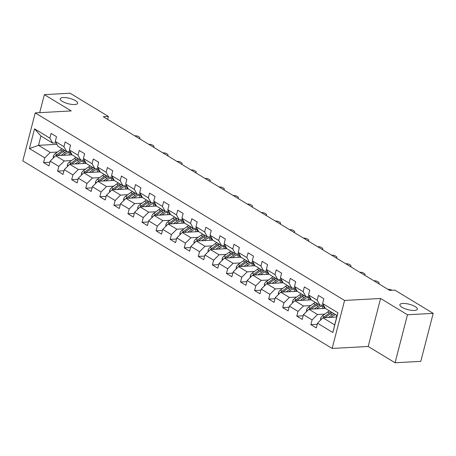 <?xml version="1.0" encoding="UTF-8"?>
<svg xmlns="http://www.w3.org/2000/svg" width="456" height="456" viewBox="0 0 456 456"><rect width="100%" height="100%" fill="white"/><g stroke="black" fill="none" stroke-linecap="round" stroke-linejoin="round"><path stroke-width="0.68" d="M402.836 303.457A9.017 2.787 -165.5 0 1 412.543 305.309A9.017 2.787 -165.5 0 1 417.343 309.214A9.017 2.787 -165.5 0 1 414.384 310.456A9.017 2.787 -165.5 0 1 404.677 308.609A9.017 2.787 -165.5 0 1 399.878 304.699A9.017 2.787 -165.5 0 1 402.836 303.457M63.173 97.544A9.017 2.787 -165.5 0 1 72.874 99.391A9.017 2.787 -165.5 0 1 77.674 103.301A9.017 2.787 -165.5 0 1 74.716 104.538A9.017 2.787 -165.5 0 1 65.014 102.691A9.017 2.787 -165.5 0 1 60.215 98.781A9.017 2.787 -165.5 0 1 63.173 97.544M395.056 362.771L407.47 314.771L380.595 298.475L368.18 346.474L395.056 362.771L420.785 361.363L433.2 313.363L394.867 290.124L389.72 290.409L103.273 116.747L108.42 116.468L70.087 93.229L44.357 94.637L39.695 112.655M368.18 346.474L332.162 348.447L22.8 160.9L35.215 112.9L344.576 300.447L332.162 348.447M336.722 317.04L322.968 317.792L334.693 324.9L337.109 315.558L325.385 308.45L322.609 303.485L323.834 298.748L318.419 295.471L317.194 300.208L308.535 294.958L309.761 290.221L304.351 286.938L303.126 291.675L294.468 286.425L295.693 281.688L290.278 278.411L289.058 283.147L280.4 277.898L281.62 273.161L276.211 269.878L274.985 274.615L266.327 269.365L267.552 264.634L262.143 261.351L260.917 266.087L252.259 260.838L253.485 256.101L248.07 252.823L246.844 257.555L238.186 252.305L239.411 247.574L234.002 244.291L232.777 249.027L224.118 243.778L225.344 239.041L219.929 235.763L218.709 240.494L210.045 235.245L211.27 230.514L205.861 227.23L204.636 231.967L195.977 226.717L197.203 221.981L191.788 218.703L190.568 223.434L181.91 218.19L183.13 213.454L177.72 210.17L176.495 214.907L167.836 209.657L169.062 204.921L163.653 201.643L162.427 206.38L153.769 201.13L154.994 196.393L149.579 193.11L148.354 197.847L139.696 192.597L140.921 187.861L135.512 184.583L134.286 189.32L125.628 184.07L126.853 179.333L121.438 176.05L120.219 180.787L111.555 175.537L112.78 170.806L107.371 167.523L106.145 172.26L97.487 167.01L98.713 162.273L93.303 158.996L92.078 163.727L83.419 158.477L84.639 153.746L79.23 150.463L78.004 155.2L69.346 149.95L70.572 145.213L65.162 141.936L63.937 146.667L55.279 141.417L56.504 136.686L51.089 133.403L49.864 138.139L34.531 128.843L29.435 148.565L38.498 145.339L50.223 152.446L57.439 152.047M322.609 303.485L337.942 312.782L332.84 332.498L317.507 323.207L316.282 327.938L310.872 324.661L317.222 324.313M29.435 148.565L44.768 157.856L43.542 162.592L48.952 165.876L50.177 161.139L58.835 166.389L57.61 171.125L63.025 174.403L64.25 169.666L72.909 174.916L71.683 179.653L77.092 182.936L78.318 178.199L86.976 183.449L85.751 188.185L91.166 191.463L92.386 186.726L101.044 191.976L99.824 196.713L105.233 199.996L106.459 195.259L115.117 200.509L113.892 205.24L119.301 208.523L120.526 203.786L129.185 209.036L127.959 213.773L133.374 217.05L134.6 212.319L143.258 217.569L142.033 222.3L147.442 225.583L148.667 220.846L157.326 226.096L156.1 230.833L161.515 234.11L162.741 229.379L171.399 234.629L170.173 239.36L175.583 242.643L176.808 237.907L185.467 243.156L184.241 247.893L189.656 251.17L190.876 246.439L199.534 251.683L198.314 256.42L203.724 259.703L204.949 254.967L213.607 260.216L212.382 264.953L217.791 268.231L219.017 263.494L227.675 268.744L226.45 273.48L231.865 276.763L233.09 272.027L241.748 277.276L240.523 282.013L245.932 285.291L247.158 280.554L255.816 285.804L254.59 290.54L260.005 293.824L261.225 289.087L269.889 294.337L268.664 299.068L274.073 302.351L275.299 297.614L283.957 302.864L282.731 307.6L288.141 310.878L289.366 306.147L298.024 311.397L296.805 316.128L302.214 319.411L303.44 314.674L312.098 319.924L310.872 324.661M308.535 294.958L311.311 299.923L319.969 305.167L323.441 304.978M324.769 314.116L317.553 314.509L308.894 309.259L325.333 308.364M319.969 305.167L317.194 300.208M312.098 319.924L317.553 314.509M303.44 314.674L308.894 309.259M294.468 286.425L297.244 291.39L305.902 296.639L309.373 296.451M310.701 305.588L303.485 305.982L294.827 300.732L311.266 299.831M305.902 296.639L303.126 291.675M298.024 311.397L303.485 305.982M289.366 306.147L294.827 300.732M280.4 277.898L283.17 282.862L291.829 288.112L295.3 287.918M296.628 297.055L289.417 297.449L280.759 292.199L297.192 291.304M291.829 288.112L289.058 283.147M283.957 302.864L289.417 297.449M275.299 297.614L280.759 292.199M266.327 269.365L269.103 274.33L277.761 279.579L281.232 279.391M282.56 288.528L275.344 288.922L266.686 283.672L283.125 282.771M277.761 279.579L274.985 274.615M269.889 294.337L275.344 288.922M261.225 289.087L266.686 283.672M252.259 260.838L255.035 265.802L263.693 271.052L267.165 270.858M268.487 279.995L261.277 280.389L252.618 275.139L269.051 274.244M263.693 271.052L260.917 266.087M255.816 285.804L261.277 280.389M247.158 280.554L252.618 275.139M238.186 252.305L240.962 257.269L249.62 262.519L253.091 262.331M254.419 271.468L247.203 271.861L238.545 266.612L254.984 265.711M249.62 262.519L246.844 257.555M241.748 277.276L247.203 271.861M233.09 272.027L238.545 266.612M224.118 243.778L226.894 248.742L235.552 253.992L239.024 253.798M240.352 262.935L233.136 263.329L224.477 258.085L240.916 257.184M235.552 253.992L232.777 249.027M227.675 268.744L233.136 263.329M219.017 263.494L224.477 258.085M210.045 235.245L212.821 240.209L221.479 245.459L224.95 245.271M226.279 254.408L219.062 254.801L210.404 249.552L226.843 248.651M221.479 245.459L218.709 240.494M213.607 260.216L219.062 254.801M204.949 254.967L210.404 249.552M195.977 226.717L198.753 231.682L207.412 236.932L210.883 236.744M212.211 245.875L204.995 246.274L196.336 241.024L212.775 240.124M207.412 236.932L204.636 231.967M199.534 251.683L204.995 246.274M190.876 246.439L196.336 241.024M181.91 218.19L184.68 223.149L193.338 228.399L196.815 228.211M198.138 237.348L190.927 237.741L182.269 232.492L198.702 231.597M193.338 228.399L190.568 223.434M185.467 243.156L190.927 237.741M176.808 237.907L182.269 232.492M167.836 209.657L170.612 214.622L179.271 219.872L182.742 219.684M184.07 228.815L176.854 229.214L168.196 223.964L184.634 223.064M179.271 219.872L176.495 214.907M171.399 234.629L176.854 229.214M162.741 229.379L168.196 223.964M153.769 201.13L156.545 206.095L165.203 211.339L168.674 211.151M169.997 220.288L162.786 220.681L154.128 215.431L170.561 214.537M165.203 211.339L162.427 206.38M157.326 226.096L162.786 220.681M148.667 220.846L154.128 215.431M139.696 192.597L142.471 197.562L151.13 202.812L154.601 202.624M155.929 211.761L148.713 212.154L140.055 206.904L156.493 206.004M151.13 202.812L148.354 197.847M143.258 217.569L148.713 212.154M134.6 212.319L140.055 206.904M125.628 184.07L128.404 189.035L137.062 194.285L140.534 194.091M141.862 203.228L134.645 203.621L125.987 198.371L142.426 197.476M137.062 194.285L134.286 189.32M129.185 209.036L134.645 203.621M120.526 203.786L125.987 198.371M111.555 175.537L114.331 180.502L122.989 185.752L126.46 185.564M127.788 194.701L120.572 195.094L111.914 189.844L128.353 188.944M122.989 185.752L120.219 180.787M115.117 200.509L120.572 195.094M106.459 195.259L111.914 189.844M97.487 167.01L100.263 171.975L108.921 177.224L112.393 177.031M113.721 186.168L106.504 186.561L97.846 181.311L114.285 180.416M108.921 177.224L106.145 172.26M101.044 191.976L106.504 186.561M92.386 186.726L97.846 181.311M83.419 158.477L86.19 163.442L94.848 168.691L98.325 168.503M99.647 177.64L92.437 178.034L83.779 172.784L100.212 171.883M94.848 168.691L92.078 163.727M86.976 183.449L92.437 178.034M78.318 178.199L83.779 172.784M69.346 149.95L72.122 154.915L80.78 160.164L84.252 159.97M85.58 169.108L78.364 169.501L69.705 164.257L86.144 163.356M80.78 160.164L78.004 155.2M72.909 174.916L78.364 169.501M64.25 169.666L69.705 164.257M55.279 141.417L58.054 146.382L66.713 151.631L70.184 151.443M71.506 160.58L64.296 160.974L55.638 155.724L72.071 154.829M66.713 151.631L63.937 146.667M58.835 166.389L64.296 160.974M50.177 161.139L55.638 155.724M34.531 128.843L40.915 135.996L52.639 143.104L56.111 142.916M56.903 144.33L38.498 145.339L40.915 135.996M52.639 143.104L49.864 138.139M44.768 157.856L50.223 152.446M407.47 314.771L433.2 313.363M380.595 298.475L344.576 300.447M35.215 112.9L71.233 110.928L44.357 94.637M107.656 119.409L108.42 116.468M332.84 332.498L334.693 324.9M337.109 315.558L337.942 312.782M317.507 323.207L322.968 317.792M43.542 162.592L49.892 162.245M57.61 171.125L63.96 170.778M71.683 179.653L78.033 179.305M85.751 188.185L92.101 187.838M99.824 196.713L106.174 196.365M113.892 205.24L120.241 204.898M127.959 213.773L134.309 213.425M142.033 222.3L148.382 221.952M156.1 230.833L162.45 230.485M170.173 239.36L176.523 239.012M184.241 247.893L190.591 247.545M198.314 256.42L204.664 256.072M212.382 264.953L218.732 264.605M226.45 273.48L232.799 273.133M240.523 282.013L246.873 281.665M254.59 290.54L260.94 290.193M268.664 299.068L275.014 298.726M282.731 307.6L289.081 307.253M296.805 316.128L303.154 315.78M139.188 138.527A2.816 1.106 9 0 0 139.889 137.946A2.816 1.106 9 0 0 139.228 137.068L138.328 136.521A2.816 1.106 9 0 0 134.719 135.814M63.498 155.296L65.197 154.06A8.949 5.934 -58.8 0 1 70.919 152.76M61.058 155.428L64.832 152.692A10.779 7.148 -58.8 0 1 66.661 151.603M53.363 157.981L53.261 156.539A3.733 2.474 -58.8 0 1 55.216 153.666L60.323 149.956A10.779 7.148 -58.8 0 1 62.153 148.867M68.902 152.532A8.949 5.934 -58.8 0 1 69.363 154.972M57.695 155.61A3.733 2.474 -58.8 0 1 58.015 155.359L63.116 151.654A10.779 7.148 -58.8 0 1 64.946 150.565M71.906 154.835A8.949 5.934 121.2 0 0 71.546 153.877M71.278 153.404A8.949 5.934 121.2 0 0 70.72 152.692M63.863 149.91A10.779 7.148 121.2 0 0 62.033 150.993L56.932 154.704A3.733 2.474 121.2 0 0 55.911 155.713M70.064 152.549A8.949 5.934 -58.8 0 1 70.976 154.886M153.262 147.054A2.816 1.106 9 0 0 153.957 146.479A2.816 1.106 9 0 0 153.301 145.595L152.401 145.048A2.816 1.106 9 0 0 148.787 144.341M167.329 155.587A2.816 1.106 9 0 0 168.025 155.006A2.816 1.106 9 0 0 167.369 154.128L166.469 153.581A2.816 1.106 9 0 0 162.86 152.874M77.571 163.824L79.27 162.592A8.949 5.934 -58.8 0 1 84.987 161.287M75.132 163.96L78.899 161.219A10.779 7.148 -58.8 0 1 80.729 160.13M67.437 166.508L67.328 165.072A3.733 2.474 -58.8 0 1 69.283 162.194L74.391 158.488A10.779 7.148 -58.8 0 1 76.22 157.4M82.975 161.065A8.949 5.934 -58.8 0 1 83.437 163.505M71.763 164.143A3.733 2.474 -58.8 0 1 72.082 163.886L77.184 160.181A10.779 7.148 -58.8 0 1 79.019 159.093M85.973 163.368A8.949 5.934 121.2 0 0 85.614 162.41M85.346 161.931A8.949 5.934 121.2 0 0 84.787 161.225M77.936 158.437A10.779 7.148 121.2 0 0 76.106 159.526L70.999 163.231A3.733 2.474 121.2 0 0 69.979 164.24M84.132 161.082A8.949 5.934 -58.8 0 1 85.05 163.413M91.639 172.357L93.337 171.12A8.949 5.934 -58.8 0 1 99.055 169.82M89.199 172.488L92.973 169.752A10.779 7.148 -58.8 0 1 94.802 168.663M81.504 175.036L81.396 173.599A3.733 2.474 -58.8 0 1 83.357 170.726L88.458 167.016A10.779 7.148 -58.8 0 1 90.288 165.927M97.042 169.592A8.949 5.934 -58.8 0 1 97.504 172.032M85.836 172.67A3.733 2.474 -58.8 0 1 86.15 172.419L91.257 168.709A10.779 7.148 -58.8 0 1 93.087 167.626M100.046 171.895A8.949 5.934 121.2 0 0 99.682 170.937M99.419 170.464A8.949 5.934 121.2 0 0 98.855 169.752M92.004 166.964A10.779 7.148 121.2 0 0 90.174 168.053L85.072 171.764A3.733 2.474 121.2 0 0 84.046 172.767M98.205 169.609A8.949 5.934 -58.8 0 1 99.117 171.946M181.402 164.114A2.816 1.106 9 0 0 182.098 163.539A2.816 1.106 9 0 0 181.442 162.655L180.536 162.108A2.816 1.106 9 0 0 176.928 161.401M195.47 172.642A2.816 1.106 9 0 0 196.165 172.066A2.816 1.106 9 0 0 195.51 171.188L194.609 170.641A2.816 1.106 9 0 0 190.996 169.934M209.543 181.174A2.816 1.106 9 0 0 210.239 180.599A2.816 1.106 9 0 0 209.583 179.715L208.677 179.168A2.816 1.106 9 0 0 205.069 178.461M105.712 180.884L107.411 179.653A8.949 5.934 -58.8 0 1 113.128 178.347M103.273 181.015L107.04 178.279A10.779 7.148 -58.8 0 1 108.87 177.19M95.572 183.569L95.469 182.132A3.733 2.474 -58.8 0 1 97.424 179.254L102.532 175.549A10.779 7.148 -58.8 0 1 104.361 174.46M111.11 178.119A8.949 5.934 -58.8 0 1 111.577 180.565M99.904 181.203A3.733 2.474 -58.8 0 1 100.223 180.946L105.325 177.241A10.779 7.148 -58.8 0 1 107.154 176.153M114.114 180.422A8.949 5.934 121.2 0 0 113.755 179.47M113.487 178.991A8.949 5.934 121.2 0 0 112.928 178.279M106.071 175.497A10.779 7.148 121.2 0 0 104.242 176.586L99.14 180.291A3.733 2.474 121.2 0 0 98.12 181.3M112.273 178.142A8.949 5.934 -58.8 0 1 113.191 180.473M119.78 189.417L121.478 188.18A8.949 5.934 -58.8 0 1 127.195 186.874M117.34 189.548L121.108 186.812A10.779 7.148 -58.8 0 1 122.938 185.723M109.645 192.096L109.537 190.659A3.733 2.474 -58.8 0 1 111.498 187.781L116.599 184.076A10.779 7.148 -58.8 0 1 118.429 182.987M125.183 186.652A8.949 5.934 -58.8 0 1 125.645 189.092M113.977 189.73A3.733 2.474 -58.8 0 1 114.291 189.479L119.398 185.769A10.779 7.148 -58.8 0 1 121.228 184.68M128.187 188.955A8.949 5.934 121.2 0 0 127.822 187.997M127.56 187.524A8.949 5.934 121.2 0 0 126.996 186.812M120.145 184.024A10.779 7.148 121.2 0 0 118.315 185.113L113.208 188.824A3.733 2.474 121.2 0 0 112.187 189.827M126.346 186.669A8.949 5.934 -58.8 0 1 127.258 189.006M133.847 197.944L135.552 196.707A8.949 5.934 -58.8 0 1 141.269 195.407M131.413 198.075L135.181 195.339A10.779 7.148 -58.8 0 1 137.011 194.25M123.713 200.629L123.61 199.192A3.733 2.474 -58.8 0 1 125.565 196.314L130.672 192.603A10.779 7.148 -58.8 0 1 132.502 191.52M139.251 195.179A8.949 5.934 -58.8 0 1 139.713 197.625M128.045 198.263A3.733 2.474 -58.8 0 1 128.364 198.007L133.465 194.302A10.779 7.148 -58.8 0 1 135.295 193.213M142.255 197.482A8.949 5.934 121.2 0 0 141.896 196.53M141.628 196.051A8.949 5.934 121.2 0 0 141.069 195.339M134.212 192.557A10.779 7.148 121.2 0 0 132.382 193.646L127.281 197.351A3.733 2.474 121.2 0 0 126.261 198.36M140.414 195.202A8.949 5.934 -58.8 0 1 141.331 197.534M147.921 206.471L149.619 205.24A8.949 5.934 -58.8 0 1 155.336 203.935M145.481 206.608L149.249 203.872A10.779 7.148 -58.8 0 1 151.078 202.783M137.786 209.156L137.678 207.719A3.733 2.474 -58.8 0 1 139.639 204.841L144.74 201.136A10.779 7.148 -58.8 0 1 146.57 200.047M153.324 203.712A8.949 5.934 -58.8 0 1 153.786 206.152M142.112 206.79A3.733 2.474 -58.8 0 1 142.432 206.54L147.539 202.829A10.779 7.148 -58.8 0 1 149.368 201.74M156.322 206.015A8.949 5.934 121.2 0 0 155.963 205.057M155.695 204.584A8.949 5.934 121.2 0 0 155.137 203.872M148.285 201.085A10.779 7.148 121.2 0 0 146.456 202.173L141.349 205.884A3.733 2.474 121.2 0 0 140.328 206.887M154.481 203.729A8.949 5.934 -58.8 0 1 155.399 206.066M161.988 215.004L163.687 213.767A8.949 5.934 -58.8 0 1 169.41 212.467M159.549 215.135L163.322 212.399A10.779 7.148 -58.8 0 1 165.152 211.31M151.854 217.689L151.751 216.252A3.733 2.474 -58.8 0 1 153.706 213.374L158.813 209.663A10.779 7.148 -58.8 0 1 160.643 208.574M167.392 212.239A8.949 5.934 -58.8 0 1 167.854 214.685M156.186 215.323A3.733 2.474 -58.8 0 1 156.505 215.067L161.606 211.362A10.779 7.148 -58.8 0 1 163.436 210.273M170.396 214.542A8.949 5.934 121.2 0 0 170.037 213.59M169.769 213.112A8.949 5.934 121.2 0 0 169.21 212.399M162.353 209.617A10.779 7.148 121.2 0 0 160.523 210.706L155.422 214.411A3.733 2.474 121.2 0 0 154.402 215.42M168.555 212.257A8.949 5.934 -58.8 0 1 169.467 214.594M176.062 223.531L177.76 222.3A8.949 5.934 -58.8 0 1 183.477 220.995M173.622 223.668L177.39 220.926A10.779 7.148 -58.8 0 1 179.219 219.843M165.921 226.216L165.819 224.779A3.733 2.474 -58.8 0 1 167.774 221.901L172.881 218.196A10.779 7.148 -58.8 0 1 174.711 217.107M181.465 220.772A8.949 5.934 -58.8 0 1 181.927 223.212M170.253 223.85A3.733 2.474 -58.8 0 1 170.572 223.6L175.674 219.889A10.779 7.148 -58.8 0 1 177.504 218.8M184.463 223.075A8.949 5.934 121.2 0 0 184.104 222.118M183.836 221.644A8.949 5.934 121.2 0 0 183.278 220.932M176.426 218.145A10.779 7.148 121.2 0 0 174.597 219.233L169.489 222.944A3.733 2.474 121.2 0 0 168.469 223.947M182.622 220.79A8.949 5.934 -58.8 0 1 183.54 223.126M190.129 232.064L191.828 230.827A8.949 5.934 -58.8 0 1 197.545 229.528M187.69 232.195L191.463 229.459A10.779 7.148 -58.8 0 1 193.293 228.37M179.995 234.749L179.886 233.307A3.733 2.474 -58.8 0 1 181.847 230.434L186.949 226.723A10.779 7.148 -58.8 0 1 188.778 225.635M195.533 229.3A8.949 5.934 -58.8 0 1 195.994 231.745M184.327 232.378A3.733 2.474 -58.8 0 1 184.64 232.127L189.747 228.422A10.779 7.148 -58.8 0 1 191.577 227.333M198.537 231.602A8.949 5.934 121.2 0 0 198.172 230.645M197.91 230.172A8.949 5.934 121.2 0 0 197.345 229.459M190.494 226.678A10.779 7.148 121.2 0 0 188.664 227.766L183.557 231.471A3.733 2.474 121.2 0 0 182.537 232.48M196.696 229.317A8.949 5.934 -58.8 0 1 197.608 231.654M204.202 240.591L205.901 239.36A8.949 5.934 -58.8 0 1 211.618 238.055M201.763 240.728L205.531 237.986A10.779 7.148 -58.8 0 1 207.36 236.898M194.062 243.276L193.96 241.84A3.733 2.474 -58.8 0 1 195.915 238.961L201.022 235.256A10.779 7.148 -58.8 0 1 202.852 234.167M209.6 237.832A8.949 5.934 -58.8 0 1 210.068 240.272M198.394 240.91A3.733 2.474 -58.8 0 1 198.713 240.66L203.815 236.949A10.779 7.148 -58.8 0 1 205.645 235.86M212.604 240.135A8.949 5.934 121.2 0 0 212.245 239.178M211.977 238.699A8.949 5.934 121.2 0 0 211.419 237.992M204.562 235.205A10.779 7.148 121.2 0 0 202.732 236.293L197.63 239.998A3.733 2.474 121.2 0 0 196.61 241.007M210.763 237.85A8.949 5.934 -58.8 0 1 211.681 240.187M218.27 249.124L219.969 247.887A8.949 5.934 -58.8 0 1 225.686 246.588M215.83 249.255L219.598 246.519A10.779 7.148 -58.8 0 1 221.428 245.431M208.135 251.809L208.027 250.367A3.733 2.474 -58.8 0 1 209.988 247.494L215.089 243.783A10.779 7.148 -58.8 0 1 216.919 242.695M223.674 246.36A8.949 5.934 -58.8 0 1 224.135 248.799M212.467 249.438A3.733 2.474 -58.8 0 1 212.781 249.187L217.888 245.482A10.779 7.148 -58.8 0 1 219.718 244.393M226.678 248.662A8.949 5.934 121.2 0 0 226.313 247.705M226.051 247.232A8.949 5.934 121.2 0 0 225.486 246.519M218.635 243.738A10.779 7.148 121.2 0 0 216.805 244.821L211.698 248.531A3.733 2.474 121.2 0 0 210.678 249.54M224.831 246.377A8.949 5.934 -58.8 0 1 225.748 248.714M232.338 257.651L234.042 256.42A8.949 5.934 -58.8 0 1 239.759 255.115M229.904 257.788L233.671 255.046A10.779 7.148 -58.8 0 1 235.501 253.958M222.203 260.336L222.1 258.9A3.733 2.474 -58.8 0 1 224.056 256.021L229.163 252.316A10.779 7.148 -58.8 0 1 230.992 251.227M237.741 254.887A8.949 5.934 -58.8 0 1 238.203 257.332M226.535 257.971A3.733 2.474 -58.8 0 1 226.854 257.714L231.956 254.009A10.779 7.148 -58.8 0 1 233.785 252.92M240.745 257.195A8.949 5.934 121.2 0 0 240.386 256.238M240.118 255.759A8.949 5.934 121.2 0 0 239.56 255.052M232.702 252.265A10.779 7.148 121.2 0 0 230.873 253.354L225.771 257.059A3.733 2.474 121.2 0 0 224.751 258.067M238.904 254.91A8.949 5.934 -58.8 0 1 239.822 257.241M246.411 266.184L248.11 264.947A8.949 5.934 -58.8 0 1 253.827 263.648M243.971 266.315L247.739 263.579A10.779 7.148 -58.8 0 1 249.569 262.491M236.276 268.863L236.168 267.427A3.733 2.474 -58.8 0 1 238.129 264.554L243.23 260.843A10.779 7.148 -58.8 0 1 245.06 259.755M251.815 263.42A8.949 5.934 -58.8 0 1 252.276 265.859M240.603 266.498A3.733 2.474 -58.8 0 1 240.922 266.247L246.029 262.536A10.779 7.148 -58.8 0 1 247.859 261.453M254.813 265.723A8.949 5.934 121.2 0 0 254.454 264.765M254.186 264.292A8.949 5.934 121.2 0 0 253.627 263.579M246.776 260.792A10.779 7.148 121.2 0 0 244.946 261.881L239.839 265.591A3.733 2.474 121.2 0 0 238.819 266.595M252.972 263.437A8.949 5.934 -58.8 0 1 253.889 265.774M260.479 274.711L262.177 273.48A8.949 5.934 -58.8 0 1 267.9 272.175M258.039 274.843L261.812 272.107A10.779 7.148 -58.8 0 1 263.642 271.018M250.344 277.396L250.241 275.96A3.733 2.474 -58.8 0 1 252.196 273.081L257.298 269.376A10.779 7.148 -58.8 0 1 259.133 268.288M265.882 271.947A8.949 5.934 -58.8 0 1 266.344 274.392M254.676 275.031A3.733 2.474 -58.8 0 1 254.995 274.774L260.097 271.069A10.779 7.148 -58.8 0 1 261.926 269.98M268.886 274.25A8.949 5.934 121.2 0 0 268.527 273.298M268.259 272.819A8.949 5.934 121.2 0 0 267.7 272.107M260.843 269.325A10.779 7.148 121.2 0 0 259.014 270.414L253.912 274.119A3.733 2.474 121.2 0 0 252.886 275.128M267.045 271.97A8.949 5.934 -58.8 0 1 267.957 274.301M274.552 283.244L276.25 282.007A8.949 5.934 -58.8 0 1 281.968 280.702M272.112 283.375L275.88 280.639A10.779 7.148 -58.8 0 1 277.71 279.551M264.412 285.923L264.309 284.487A3.733 2.474 -58.8 0 1 266.264 281.608L271.371 277.904A10.779 7.148 -58.8 0 1 273.201 276.815M279.955 280.48A8.949 5.934 -58.8 0 1 280.417 282.919M268.744 283.558A3.733 2.474 -58.8 0 1 269.063 283.307L274.164 279.596A10.779 7.148 -58.8 0 1 275.994 278.508M282.954 282.783A8.949 5.934 121.2 0 0 282.595 281.825M282.327 281.352A8.949 5.934 121.2 0 0 281.768 280.639M274.917 277.852A10.779 7.148 121.2 0 0 273.087 278.941L267.98 282.652A3.733 2.474 121.2 0 0 266.959 283.655M281.113 280.497A8.949 5.934 -58.8 0 1 282.03 282.834M288.62 291.772L290.318 290.535A8.949 5.934 -58.8 0 1 296.035 289.235M286.18 291.903L289.953 289.167A10.779 7.148 -58.8 0 1 291.783 288.078M278.485 294.456L278.377 293.02A3.733 2.474 -58.8 0 1 280.337 290.141L285.439 286.431A10.779 7.148 -58.8 0 1 287.269 285.348M294.023 289.007A8.949 5.934 -58.8 0 1 294.485 291.452M282.817 292.091A3.733 2.474 -58.8 0 1 283.13 291.834L288.238 288.129A10.779 7.148 -58.8 0 1 290.067 287.041M297.027 291.31A8.949 5.934 121.2 0 0 296.662 290.358M296.4 289.879A8.949 5.934 121.2 0 0 295.836 289.167M288.984 286.385A10.779 7.148 121.2 0 0 287.155 287.474L282.047 291.179A3.733 2.474 121.2 0 0 281.027 292.188M295.186 289.03A8.949 5.934 -58.8 0 1 296.098 291.361M302.693 300.299L304.391 299.068A8.949 5.934 -58.8 0 1 310.108 297.762M300.253 300.436L304.021 297.7A10.779 7.148 -58.8 0 1 305.851 296.611M292.552 302.983L292.45 301.547A3.733 2.474 -58.8 0 1 294.405 298.669L299.512 294.964A10.779 7.148 -58.8 0 1 301.342 293.875M308.091 297.54A8.949 5.934 -58.8 0 1 308.558 299.98M296.885 300.618A3.733 2.474 -58.8 0 1 297.204 300.367L302.305 296.656A10.779 7.148 -58.8 0 1 304.135 295.568M311.095 299.843A8.949 5.934 121.2 0 0 310.735 298.885M310.468 298.412A8.949 5.934 121.2 0 0 309.909 297.7M303.052 294.912A10.779 7.148 121.2 0 0 301.222 296.001L296.121 299.712A3.733 2.474 121.2 0 0 295.1 300.715M309.253 297.557A8.949 5.934 -58.8 0 1 310.171 299.894M316.76 308.832L318.459 307.595A8.949 5.934 -58.8 0 1 324.176 306.295M314.321 308.963L318.088 306.227A10.779 7.148 -58.8 0 1 319.918 305.138M306.626 311.516L306.517 310.08A3.733 2.474 -58.8 0 1 308.478 307.202L313.58 303.491A10.779 7.148 -58.8 0 1 315.409 302.402M322.164 306.067A8.949 5.934 -58.8 0 1 322.626 308.512M310.958 309.151A3.733 2.474 -58.8 0 1 311.271 308.894L316.378 305.189A10.779 7.148 -58.8 0 1 318.208 304.101M325.168 308.37A8.949 5.934 121.2 0 0 324.803 307.418M324.541 306.939A8.949 5.934 121.2 0 0 323.977 306.227M317.125 303.445A10.779 7.148 121.2 0 0 315.295 304.534L310.188 308.239A3.733 2.474 121.2 0 0 309.168 309.248M323.321 306.084A8.949 5.934 -58.8 0 1 324.239 308.421M330.828 317.359L332.532 316.128A8.949 5.934 -58.8 0 1 335.662 314.686M328.394 317.496L332.162 314.754A10.779 7.148 -58.8 0 1 333.991 313.671M320.693 320.044L320.591 318.607A3.733 2.474 -58.8 0 1 322.546 315.729L327.653 312.024A10.779 7.148 -58.8 0 1 329.483 310.935M336.42 315.142A8.949 5.934 -58.8 0 1 336.693 317.04M325.025 317.678A3.733 2.474 -58.8 0 1 325.345 317.427L330.446 313.717A10.779 7.148 -58.8 0 1 332.276 312.628M331.193 311.972A10.779 7.148 121.2 0 0 329.363 313.061L324.262 316.766A3.733 2.474 121.2 0 0 323.241 317.775M223.611 189.702A2.816 1.106 9 0 0 224.306 189.126A2.816 1.106 9 0 0 223.651 188.248L222.75 187.701A2.816 1.106 9 0 0 219.136 186.994M237.679 198.235A2.816 1.106 9 0 0 238.38 197.653A2.816 1.106 9 0 0 237.718 196.775L236.818 196.228A2.816 1.106 9 0 0 233.21 195.521M251.752 206.762A2.816 1.106 9 0 0 252.447 206.186A2.816 1.106 9 0 0 251.792 205.308L250.891 204.761A2.816 1.106 9 0 0 247.277 204.049M265.82 215.295A2.816 1.106 9 0 0 266.515 214.713A2.816 1.106 9 0 0 265.859 213.835L264.959 213.288A2.816 1.106 9 0 0 261.351 212.581M279.893 223.822A2.816 1.106 9 0 0 280.588 223.246A2.816 1.106 9 0 0 279.933 222.363L279.026 221.821A2.816 1.106 9 0 0 275.418 221.109M293.96 232.355A2.816 1.106 9 0 0 294.656 231.773A2.816 1.106 9 0 0 294 230.896L293.1 230.348A2.816 1.106 9 0 0 289.486 229.642M308.034 240.882A2.816 1.106 9 0 0 308.729 240.306A2.816 1.106 9 0 0 308.068 239.423L307.167 238.876A2.816 1.106 9 0 0 303.559 238.169M322.101 249.409A2.816 1.106 9 0 0 322.797 248.833A2.816 1.106 9 0 0 322.141 247.956L321.241 247.408A2.816 1.106 9 0 0 317.627 246.702M336.169 257.942A2.816 1.106 9 0 0 336.87 257.366A2.816 1.106 9 0 0 336.209 256.483L335.308 255.936A2.816 1.106 9 0 0 331.7 255.229M350.242 266.469A2.816 1.106 9 0 0 350.938 265.894A2.816 1.106 9 0 0 350.282 265.016L349.382 264.469A2.816 1.106 9 0 0 345.768 263.762M364.31 275.002A2.816 1.106 9 0 0 365.005 274.426A2.816 1.106 9 0 0 364.35 273.543L363.449 272.996A2.816 1.106 9 0 0 359.841 272.289M378.383 283.529A2.816 1.106 9 0 0 379.078 282.954A2.816 1.106 9 0 0 378.423 282.076L377.517 281.529A2.816 1.106 9 0 0 373.909 280.822M391.966 290.284L391.59 290.056A2.816 1.106 9 0 0 387.976 289.349M53.266 156.619L54.178 157.172M63.116 151.654L64.832 152.692M60.323 149.956L62.033 150.993M58.015 155.359L58.368 155.576M55.216 153.666L56.932 154.704M67.334 165.152L68.246 165.705M77.184 160.181L78.899 161.219M74.391 158.488L76.106 159.526M72.082 163.886L72.441 164.103M69.283 162.194L70.999 163.231M81.402 173.679L82.314 174.232M91.257 168.709L92.973 169.752M88.458 167.016L90.174 168.053M86.15 172.419L86.509 172.636M83.357 170.726L85.072 171.764M95.475 182.206L96.387 182.765M105.325 177.241L107.04 178.279M102.532 175.549L104.242 176.586M100.223 180.946L100.576 181.163M97.424 179.254L99.14 180.291M109.543 190.739L110.455 191.292M119.398 185.769L121.108 186.812M116.599 184.076L118.315 185.113M114.291 189.479L114.65 189.696M111.498 187.781L113.208 188.824M123.616 199.266L124.528 199.819M133.465 194.302L135.181 195.339M130.672 192.603L132.382 193.646M128.364 198.007L128.717 198.223M125.565 196.314L127.281 197.351M137.683 207.799L138.595 208.352M147.539 202.829L149.249 203.872M144.74 201.136L146.456 202.173M142.432 206.54L142.791 206.756M139.639 204.841L141.349 205.884M151.757 216.326L152.669 216.879M161.606 211.362L163.322 212.399M158.813 209.663L160.523 210.706M156.505 215.067L156.858 215.283M153.706 213.374L155.422 214.411M165.824 224.859L166.736 225.412M175.674 219.889L177.39 220.926M172.881 218.196L174.597 219.233M170.572 223.6L170.932 223.816M167.774 221.901L169.489 222.944M179.892 233.386L180.804 233.939M189.747 228.422L191.463 229.459M186.949 226.723L188.664 227.766M184.64 232.127L184.999 232.343M181.847 230.434L183.557 231.471M193.965 241.919L194.877 242.472M203.815 236.949L205.531 237.986M201.022 235.256L202.732 236.293M198.713 240.66L199.067 240.871M195.915 238.961L197.63 239.998M208.033 250.447L208.945 250.999M217.888 245.482L219.598 246.519M215.089 243.783L216.805 244.821M212.781 249.187L213.14 249.403M209.988 247.494L211.698 248.531M222.106 258.979L223.018 259.532M231.956 254.009L233.671 255.046M229.163 252.316L230.873 253.354M226.854 257.714L227.208 257.931M224.056 256.021L225.771 257.059M236.174 267.507L237.086 268.06M246.029 262.536L247.739 263.579M243.23 260.843L244.946 261.881M240.922 266.247L241.281 266.464M238.129 264.554L239.839 265.591M250.247 276.034L251.159 276.592M260.097 271.069L261.812 272.107M257.298 269.376L259.014 270.414M254.995 274.774L255.349 274.991M252.196 273.081L253.912 274.119M264.315 284.567L265.227 285.12M274.164 279.596L275.88 280.639M271.371 277.904L273.087 278.941M269.063 283.307L269.416 283.524M266.264 281.608L267.98 282.652M278.382 293.094L279.294 293.647M288.238 288.129L289.953 289.167M285.439 286.431L287.155 287.474M283.13 291.834L283.489 292.051M280.337 290.141L282.047 291.179M292.456 301.627L293.368 302.18M302.305 296.656L304.021 297.7M299.512 294.964L301.222 296.001M297.204 300.367L297.557 300.584M294.405 298.669L296.121 299.712M306.523 310.154L307.435 310.707M316.378 305.189L318.088 306.227M313.58 303.491L315.295 304.534M311.271 308.894L311.63 309.111M308.478 307.202L310.188 308.239M320.596 318.687L321.508 319.24M330.446 313.717L332.162 314.754M327.653 312.024L329.363 313.061M325.345 317.427L325.698 317.644M322.546 315.729L324.262 316.766M139.741 138.858L139.889 137.946M153.815 147.391L153.957 146.479M167.882 155.918L168.025 155.006M181.95 164.451L182.098 163.539M196.023 172.978L196.165 172.066M210.091 181.505L210.239 180.599M224.164 190.038L224.306 189.126M238.231 198.565L238.38 197.653M252.305 207.098L252.447 206.186M266.372 215.625L266.515 214.713M280.44 224.158L280.588 223.246M294.513 232.685L294.656 231.773M308.581 241.218L308.729 240.306M322.654 249.745L322.797 248.833M336.722 258.278L336.87 257.366M350.795 266.806L350.938 265.894M364.863 275.333L365.005 274.426M378.93 283.866L379.078 282.954"/></g></svg>
